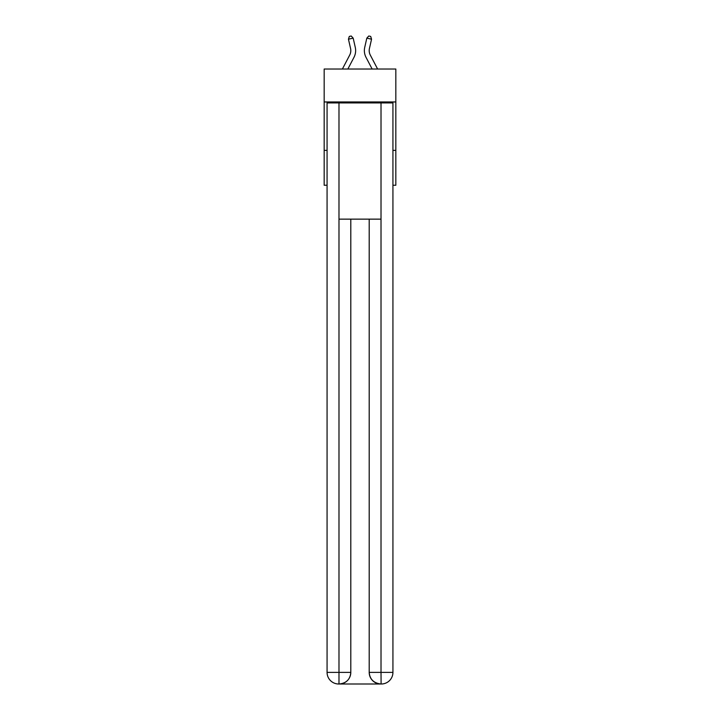 <?xml version="1.0" encoding="UTF-8"?>
<svg xmlns="http://www.w3.org/2000/svg" width="720" height="720" viewBox="0 0 720 720"><rect width="100%" height="100%" fill="white"/><g stroke="black" fill="none" stroke-linecap="round" stroke-linejoin="round"><path stroke-width="1.08" d="M395.829 101.961L395.829 69.03L324.171 69.03L324.171 101.961L395.829 101.961L395.829 185.247L392.931 185.247M327.069 150.381L324.171 150.381L324.171 101.961M395.829 150.381L392.931 150.381M324.171 150.381L324.171 185.247L327.069 185.247M342.387 69.03L349.695 55.089A9.684 9.684 0 0 0 350.559 48.438L348.453 39.204L353.178 38.133L355.275 47.367A14.526 14.526 0 0 1 353.979 57.33L347.859 69.03M377.613 69.03L370.305 55.089A9.684 9.684 0 0 1 369.441 48.438L371.547 39.204L366.822 38.133L364.725 47.367A14.526 14.526 0 0 0 366.021 57.33L372.141 69.03M338.697 684A11.619 11.619 0 0 1 327.069 672.381L350.802 672.381L350.802 219.141L350.802 672.381A11.619 11.619 0 0 1 339.174 684L338.697 684A11.619 11.619 0 0 1 327.069 672.381L327.069 102.924L338.985 102.924L338.985 219.141L381.015 219.141L381.015 102.924L338.985 102.924M381.015 102.924L392.931 102.924L392.931 672.381A11.619 11.619 0 0 1 381.303 684L380.826 684A11.619 11.619 0 0 1 369.198 672.381L369.198 219.141L369.198 672.381C369.792 679.23 373.662 683.1 380.826 684L339.174 684C346.365 683.244 350.235 679.374 350.802 672.381M369.198 672.381L381.015 672.381L381.105 684M338.985 219.141L338.985 684M366.822 38.133L364.725 47.367L366.822 38.133L364.725 47.367L366.822 38.133L364.725 47.367L366.822 38.133L364.725 47.367L366.822 38.133L364.725 47.367L366.822 38.133L364.725 47.367L366.822 38.133L364.725 47.367L366.822 38.133L364.725 47.367L366.822 38.133L364.725 47.367L366.822 38.133L364.725 47.367L366.822 38.133L364.725 47.367L366.822 38.133L364.725 47.367L366.822 38.133L364.725 47.367L366.822 38.133L364.725 47.367L366.822 38.133L364.725 47.367L366.822 38.133L364.725 47.367L366.822 38.133L364.725 47.367L366.822 38.133L364.725 47.367L366.822 38.133L368.802 36L370.692 36.432L371.547 39.204M370.305 55.089A9.684 9.684 0 0 1 369.441 48.438A9.684 9.684 0 0 0 370.305 55.089A9.684 9.684 0 0 1 369.441 48.438A9.684 9.684 0 0 0 370.305 55.089A9.684 9.684 0 0 1 369.441 48.438A9.684 9.684 0 0 0 370.305 55.089A9.684 9.684 0 0 1 369.441 48.438A9.684 9.684 0 0 0 370.305 55.089A9.684 9.684 0 0 1 369.441 48.438A9.684 9.684 0 0 0 370.305 55.089A9.684 9.684 0 0 1 369.441 48.438A9.684 9.684 0 0 0 370.305 55.089A9.684 9.684 0 0 1 369.441 48.438A9.684 9.684 0 0 0 370.305 55.089A9.684 9.684 0 0 1 369.441 48.438A9.684 9.684 0 0 0 370.305 55.089A9.684 9.684 0 0 1 369.441 48.438A9.684 9.684 0 0 0 370.305 55.089A9.684 9.684 0 0 1 369.441 48.438A9.684 9.684 0 0 0 370.305 55.089A9.684 9.684 0 0 1 369.441 48.438A9.684 9.684 0 0 0 370.305 55.089A9.684 9.684 0 0 1 369.441 48.438A9.684 9.684 0 0 0 370.305 55.089A9.684 9.684 0 0 1 369.441 48.438A9.684 9.684 0 0 0 370.305 55.089A9.684 9.684 0 0 1 369.441 48.438A9.684 9.684 0 0 0 370.305 55.089A9.684 9.684 0 0 1 369.441 48.438A9.684 9.684 0 0 0 370.305 55.089A9.684 9.684 0 0 1 369.441 48.438A9.684 9.684 0 0 0 370.305 55.089A9.684 9.684 0 0 1 369.441 48.438A9.684 9.684 0 0 0 370.305 55.089A9.684 9.684 0 0 1 369.441 48.438M349.695 55.089A9.684 9.684 0 0 0 350.559 48.438A9.684 9.684 0 0 1 349.695 55.089A9.684 9.684 0 0 0 350.559 48.438A9.684 9.684 0 0 1 349.695 55.089A9.684 9.684 0 0 0 350.559 48.438A9.684 9.684 0 0 1 349.695 55.089M348.453 39.204L349.308 36.432L351.198 36L353.178 38.133M381.015 219.141L381.015 672.381L392.931 672.381"/></g></svg>
